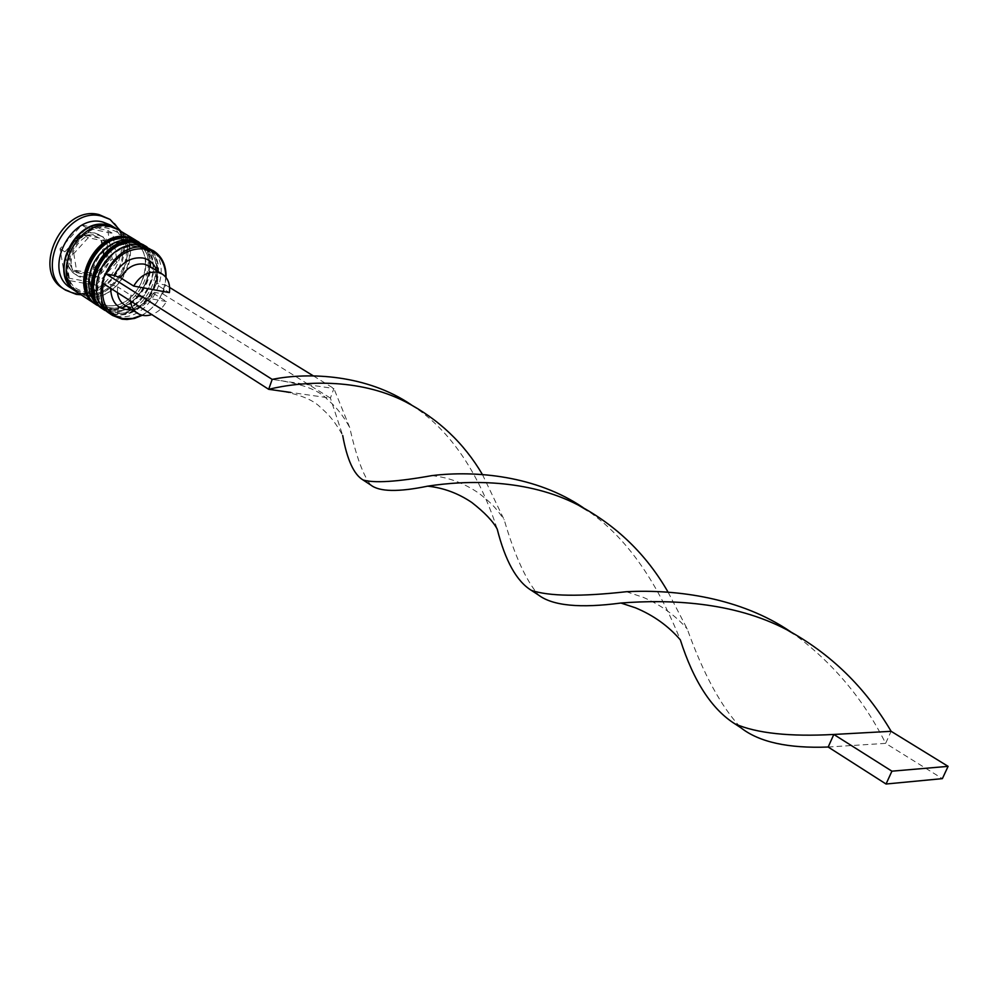 <?xml version="1.0" encoding="UTF-8"?>
<svg xmlns="http://www.w3.org/2000/svg" width="998" height="998" viewBox="0 0 998 998"><rect width="100%" height="100%" fill="white"/><g stroke="black" fill="none" stroke-linecap="round" stroke-linejoin="round"><path stroke-width="0.75" stroke-dasharray="4.99 3.74" d="M89.558 272.891L72.168 269.66L68.987 250.548L70.371 248.851L83.42 234.779L100.798 238.322L103.742 257.309L89.558 272.891L94.348 275.947L108.57 260.316L103.742 257.309M98.403 235.154L103.355 237.087C121.669 246.943 104.778 283.569 84.281 278.679L78.655 276.471C60.641 266.404 78.106 229.727 98.403 235.154M141.916 315.193C150.698 310.478 157.335 303.317 161.851 293.711L164.795 284.917L165.768 277.145M166.017 277.444C164.445 294.023 156.536 306.636 142.29 315.281M138.56 246.718L145.671 249.463C172.941 263.983 147.417 319.36 116.841 312.499L108.246 309.155C100.611 303.829 96.968 295.62 97.293 284.542C98.827 269.622 105.975 258.22 118.737 250.336C125.474 246.693 132.085 245.483 138.56 246.718C102.644 237.711 79.778 308.245 116.841 312.499C151.921 320.084 174.588 252.694 138.56 246.718M108.146 312.511L117.502 316.141C150.586 323.502 178.155 263.597 148.64 247.916M130.763 242.04L137.861 244.784C165.119 259.305 139.757 314.42 109.206 307.521L100.636 304.178C92.814 298.689 89.171 290.268 89.695 278.916C91.342 264.645 98.241 253.654 110.354 245.945C117.265 242.052 124.064 240.755 130.763 242.04C94.885 232.983 72.205 303.205 109.206 307.521C144.261 315.156 166.753 248.053 130.763 242.04M100.524 307.509L109.867 311.139C142.914 318.549 170.321 258.906 140.805 243.238M110.267 224.962C119.174 230.788 123.44 239.832 123.066 252.07C121.494 267.626 114.059 279.49 100.748 287.686C93.837 291.441 86.951 292.763 80.065 291.641L70.758 287.973M120.933 231.349L124.501 249.962C122.742 267.402 114.396 280.712 99.463 289.894L81.162 294.797M134.905 244.535L142.015 247.279C169.286 261.788 143.837 317.052 113.273 310.166L104.69 306.823C78.044 291.865 104.778 236.439 134.905 244.535C170.92 250.523 148.34 317.776 113.273 310.166C76.235 305.887 99.014 235.503 134.905 244.535M144.174 245.271C172.617 261.75 144.96 320.096 112.4 312.798L103.817 309.654M127.145 239.857L134.243 242.614C161.501 257.135 136.215 312.137 105.676 305.213L97.105 301.87C70.484 286.9 97.055 231.736 127.145 239.857C163.111 245.895 140.706 312.873 105.676 305.213C68.7 300.872 91.292 230.8 127.145 239.857M136.389 240.605C164.832 257.085 137.35 315.181 104.815 307.833L96.232 304.677M117.789 229.465C147.255 245.134 120.346 303.978 87.412 296.443L78.094 292.788M116.504 228.742C144.248 245.695 117.078 302.219 84.955 294.834L76.883 291.94M107.535 217.926C140.706 235.528 110.84 301.221 73.827 292.763L63.236 288.584M156.674 270.683L157.796 277.606L157.322 283.519L156.15 284.43L169.386 292.614M154.366 292.339L147.791 300.485L140.693 305.388L138.859 307.821C145.546 304.627 150.71 299.462 154.366 292.339L162.824 293.886L165.78 285.104L157.322 283.519M148.927 265.955C153.642 269.023 156.137 273.814 156.412 280.313L156.15 284.43M110.603 288.247L111.015 284.442L103.056 283.432M138.859 307.821L132.135 309.817M107.821 230.463L112.163 258.906L90.968 282.197L64.882 277.469L60.017 248.764L81.761 225.037L107.821 230.463L112.786 233.457L117.09 261.963L112.163 258.906M102.108 282.821L103.143 283.008L106.112 273.951M117.09 261.963L95.845 285.341L69.735 280.638L64.895 251.858L86.714 228.055L112.786 233.457M86.714 228.055L81.761 225.037M64.895 251.858L60.017 248.764M69.735 280.638L64.882 277.469M95.845 285.341L90.968 282.197M108.57 260.316L105.638 241.279L100.798 238.322M105.638 241.279L88.261 237.761L83.42 234.779M88.261 237.761L73.777 253.579L68.987 250.548M73.777 253.579L76.946 272.728L72.168 269.66M76.946 272.728L94.348 275.947M140.693 305.388C134.718 307.97 129.328 307.808 124.513 304.901M117.44 292.626L117.552 286.813L111.015 284.442M153.193 293.287L166.392 301.533C162.836 307.945 157.971 312.287 151.783 314.582M130.551 300.997L130.676 295.159L117.552 286.813M166.392 301.533L130.676 295.159M272.18 379.39L333.881 388.509L330.413 398.09L342.701 435.502C336.189 423.514 329.115 414.494 321.481 408.444C313.26 399.088 296.194 392.788 270.283 389.544M165.78 285.104L169.623 287.474M313.372 375.897L333.881 388.509L349.749 427.581C356.224 456.473 363.235 475.622 370.794 485.04M162.824 293.886L330.413 398.09L290.705 392.439M482.433 474.537L504.177 519.771C514.743 555.849 526.233 580.973 538.646 595.145M790.528 631.697L793.872 633.955C833.143 663.021 863.732 699.486 885.638 743.36L891.127 731.309M411.251 404.789L416.628 408.469C459.866 438.434 484.442 489.444 497.216 529.102M828.178 747.028L885.638 743.36L942.374 778.64M668.136 592.251L687.248 628.99C703.303 673.875 721.217 706.821 740.978 727.841M583.119 507.608L587.647 510.677C633.618 542.139 662.21 594.808 680.324 639.855M145.496 246.032C175.012 261.713 147.504 321.506 114.433 314.133L115.082 314.32C147.579 321.131 174.75 264.645 147.043 247.042M104.827 310.328L113.922 313.796C146.831 321.144 174.388 261.838 145.234 245.882M137.699 241.366C167.202 257.047 139.87 316.578 106.836 309.155L107.472 309.343C139.932 316.204 166.953 259.942 139.233 242.364M97.243 305.351L106.324 308.831C139.196 316.216 166.591 257.172 137.437 241.217M112.949 227.245C144.797 240.456 118.937 302.132 85.092 294.41L73.989 289.395M80.863 276.471C101.359 281.386 118.188 244.822 99.875 234.967L94.935 233.033C74.65 227.606 57.235 264.208 75.249 274.263L80.863 276.471M87.674 272.491L80.239 272.941L73.877 269.934M102.183 258.856C99.775 264.433 96.02 268.549 90.93 271.219M100.998 240.231C103.867 244.473 104.64 249.5 103.343 255.301M85.129 235.091L92.614 234.755L98.914 237.898M110.054 226.945C91.23 225.386 77.382 235.017 68.525 255.825C63.785 277.319 70.134 290.717 87.55 296.007C124.812 304.253 148.303 233.569 110.054 226.945M71.744 267.639C68.787 263.422 67.939 258.37 69.211 252.469M70.371 248.851C72.829 243.175 76.646 238.996 81.836 236.351M86.539 292.901C116.816 300.872 141.916 243.537 115.157 231.149L108.495 228.517C78.867 219.335 52.22 276.833 78.468 289.682L86.539 292.901M103.355 237.087L94.448 232.883C65.606 231.86 61.152 265.468 75.249 274.263L78.655 276.471M123.066 252.07L124.501 249.962M100.748 287.686L99.463 289.894M145.671 249.463L142.015 247.279M137.861 244.784L134.243 242.614M156.412 280.313L157.796 277.606M100.636 304.178L97.105 301.87M108.246 309.155L104.69 306.823M89.695 278.916L88.735 280.226M110.354 245.945L111.115 244.51M97.293 284.542L96.344 285.927M118.737 250.336L119.56 248.876M405.45 401.782L416.628 408.469M274.587 379.751C301.833 383.594 319.572 390.305 327.806 399.899C336.151 406.772 343.462 415.991 349.749 427.581M626.395 591.714L643.298 597.365C660.726 604.875 675.372 615.417 687.248 628.99M431.772 475.634C448.339 477.318 463.87 483.069 478.366 492.887C494.359 505.088 498.039 511.151 504.177 519.771"/><path stroke-width="1.5" d="M103.056 283.432C100.611 302.781 107.235 314.507 122.916 318.612L132.622 318.449L141.916 315.193M142.29 315.281L134.593 318.399L127.008 319.51L122.118 319.16L112.762 315.53C83.969 299.35 113.161 239.046 145.745 247.816L153.368 250.748C161.264 255.812 165.493 263.721 166.03 274.475L166.017 277.444M165.768 277.145L165.768 275.011C164.757 260.915 158.171 252.257 145.982 249.026C129.179 247.267 115.88 255.575 106.112 273.951L272.18 379.39L268.674 389.307L290.705 392.439M153.368 250.748L141.017 244.972C134.019 243.624 126.858 244.934 119.56 248.876C105.738 257.409 98.004 269.759 96.344 285.927C95.983 297.891 99.925 306.748 108.146 312.511L112.762 315.53M143.413 244.784L133.196 240.293C125.96 238.896 118.6 240.306 111.115 244.51C97.979 252.856 90.519 264.769 88.735 280.226C88.173 292.489 92.103 301.583 100.524 307.509L103.056 309.168C74.289 292.975 103.243 233.045 135.79 241.84L144.174 245.271M76.883 291.94L70.758 287.973C42.078 271.768 70.284 213.073 102.682 221.993L110.267 224.962L116.504 228.742M81.162 294.797L76.247 294.348L65.656 290.181C33.433 271.905 65.232 205.962 101.609 216.117L110.017 219.398L120.933 231.349M96.232 304.677L95.484 304.19C66.729 287.998 95.509 228.355 128.031 237.187L136.389 240.605M95.484 304.19L78.094 292.788C49.376 276.583 77.769 217.601 110.192 226.509L117.789 229.465L135.628 240.131M75.636 291.179C46.943 274.974 75.262 216.079 107.684 224.999L115.269 227.956M65.656 290.181L63.236 288.584C31.025 270.308 62.762 204.478 99.126 214.632L110.017 219.398M133.695 286.077C139.907 275.797 147.816 271.182 157.422 272.217L162.212 274.051C168.026 278.005 170.409 284.193 169.386 292.614L133.695 286.077L120.521 277.793C126.684 267.614 134.555 263.048 144.149 264.108L148.927 265.955L162.212 274.051M120.521 277.793L113.972 275.423C121.344 262.524 131.012 256.723 143.001 258.02C149.75 259.555 154.303 263.771 156.674 270.683M113.972 275.423L106.112 273.951M132.135 309.817C118.488 310.428 111.302 303.242 110.603 288.247M103.817 309.654L103.056 309.168M151.783 314.582C146.494 316.316 141.766 315.904 137.587 313.335L124.513 304.901C120.496 302.219 118.138 298.115 117.44 292.626M137.587 313.335C133.57 310.64 131.225 306.536 130.551 300.997M482.433 474.537C464.008 443.162 438.347 418.911 405.45 401.782C357.558 377.281 301.134 381.436 268.674 389.307L102.108 282.821L105.077 273.764M169.623 287.474L313.372 375.897M342.701 435.502C347.079 459.729 353.878 474.561 363.072 479.988L370.794 485.04C379.39 491.827 398.339 492.201 427.643 486.163C443.386 487.797 458.107 493.237 471.792 502.468C484.641 512.498 493.112 521.38 497.216 529.102C505.262 560.938 516.652 581.36 531.385 590.379L538.646 595.145C552.805 605.798 580.225 608.431 620.931 603.029C668.086 599.399 732.881 601.283 786.948 629.813C830.623 653.64 865.353 687.46 891.127 731.309L833.817 734.453L828.178 747.028C788.283 748.525 759.216 742.138 740.978 727.841L734.877 723.837C756.659 733.305 789.63 736.836 833.817 734.453L891.925 771.18L886.037 784.016L942.374 778.64L948.1 766.352L891.127 731.309M272.18 379.39C309.654 371.892 367.252 374.836 411.251 404.789M531.385 590.379C549.087 596.342 580.761 596.792 626.395 591.714C677.018 589.119 740.803 597.814 790.528 631.697M427.643 486.163C466.977 480.088 527.455 478.666 578.254 505.075C616.614 525.572 646.579 554.626 668.136 592.251M363.072 479.988C374.362 483.281 397.266 481.822 431.772 475.634C475.51 470.233 536.3 475.722 583.119 507.608M620.931 603.029L635.427 607.794C653.341 615.23 668.311 625.921 680.324 639.855C693.598 681.285 711.786 709.279 734.877 723.837M886.037 784.016L828.178 747.028M948.1 766.352L891.925 771.18M136.826 242.626C103.78 234.156 75.461 293.537 104.578 310.166L105.089 310.503C76.31 294.31 105.326 234.305 137.886 243.1L145.496 246.032L137.362 242.776C104.802 233.981 75.811 293.973 104.578 310.166L104.827 310.328M145.234 245.882L137.188 242.701M129.054 237.961C96.058 229.453 67.889 288.559 96.993 305.188L97.492 305.513C68.737 289.32 97.567 229.602 130.089 238.422L137.699 241.366L129.578 238.11C97.055 229.291 68.226 288.983 96.993 305.188L97.243 305.351M137.437 241.217L129.403 238.035M73.989 289.395C48.415 271.406 76.858 216.953 107.535 225.436L112.949 227.245M147.043 247.042L145.496 246.032M139.233 242.364L137.699 241.366M786.948 629.813L793.872 633.955M578.254 505.075L587.647 510.677"/></g></svg>
